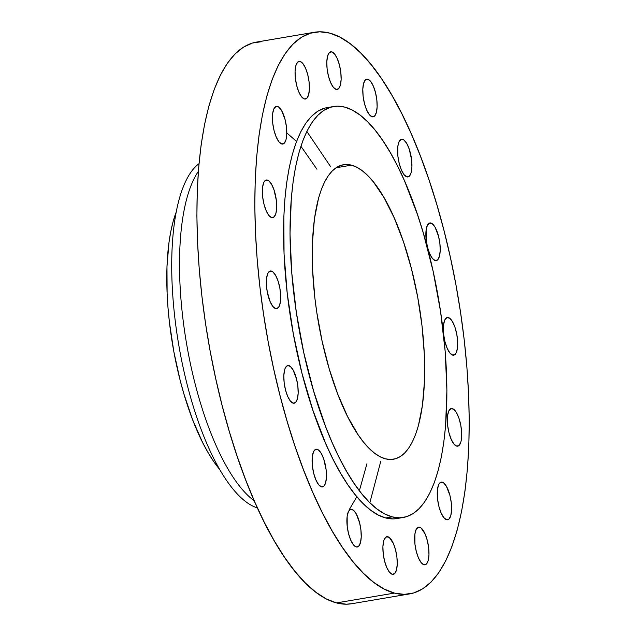 <?xml version="1.0" encoding="UTF-8"?>
<svg xmlns="http://www.w3.org/2000/svg" width="636" height="636" viewBox="0 0 636 636"><rect width="100%" height="100%" fill="white"/><g stroke="black" fill="none" stroke-linecap="round" stroke-linejoin="round"><path stroke-width="0.95" d="M286.796 132.908L296.551 141.446M300.915 146.24L316.951 169.24M366.932 463.747L359.372 490.746M356.844 496.716L349.267 509.611M369.85 502.766L380.741 461.402M330.768 166.894L306.846 131.437M317.11 449.294A19.104 6.535 -99.6 0 1 325.95 468.43A19.104 6.535 -99.6 0 1 322.476 486.914A19.104 6.535 -99.6 0 1 321.45 486.858L323.915 486.119L325.664 482.629L326.443 476.928L326.133 469.877L323.772 459.136L321.283 453.46L318.485 450.01L315.814 449.302L313.667 451.457L312.371 456.147L312.427 466.275L313.779 473.597L315.973 480.085L318.668 484.735L321.45 486.858A19.104 6.535 -99.6 0 1 312.61 467.722A19.104 6.535 -99.6 0 1 316.084 449.239A19.104 6.535 -99.6 0 1 317.11 449.294L315.138 449.628L317.11 449.294M288.824 365.597A19.104 6.535 -99.6 0 1 297.664 384.732A19.104 6.535 -99.6 0 1 294.19 403.216A19.104 6.535 -99.6 0 1 293.172 403.16L295.629 402.421L297.378 398.931L298.165 393.231L297.855 386.179L296.495 378.857L292.997 369.762L290.199 366.312L287.528 365.613L285.381 367.767L284.61 369.826L283.831 375.526L284.141 382.578L285.492 389.908L287.687 396.387L290.382 401.046L293.172 403.16A19.104 6.535 -99.6 0 1 284.332 384.025A19.104 6.535 -99.6 0 1 287.798 365.549A19.104 6.535 -99.6 0 1 288.824 365.597L286.852 365.939L288.824 365.597M271.349 271.055A19.104 6.535 -99.6 0 1 280.198 290.191A19.104 6.535 -99.6 0 1 276.724 308.667A19.104 6.535 -99.6 0 1 275.698 308.611L276.994 308.603L279.14 306.449L280.436 301.766L280.675 295.263L279.824 287.933L278.019 280.897L275.531 275.221L272.733 271.763L270.054 271.063L267.907 273.218L266.619 277.9L266.381 284.403L267.223 291.733L270.213 301.838L272.908 306.496L275.698 308.611A19.104 6.535 -99.6 0 1 266.858 289.475A19.104 6.535 -99.6 0 1 270.332 271A19.104 6.535 -99.6 0 1 271.349 271.055L269.378 271.389L271.349 271.055M267.351 180.044A19.104 6.535 -99.6 0 1 276.199 199.179A19.104 6.535 -99.6 0 1 272.725 217.663A19.104 6.535 -99.6 0 1 271.699 217.607L274.156 216.868L275.913 213.378L276.692 207.678L276.382 200.626L274.021 189.886L271.532 184.209L268.734 180.759L266.055 180.052L263.908 182.206L262.62 186.897L262.668 197.025L264.027 204.347L266.214 210.834L268.909 215.485L271.699 217.607A19.104 6.535 -99.6 0 1 262.859 198.472A19.104 6.535 -99.6 0 1 266.333 179.988A19.104 6.535 -99.6 0 1 267.351 180.044L265.387 180.378L267.351 180.044M277.439 106.435A19.104 6.535 -99.6 0 1 286.28 125.57A19.104 6.535 -99.6 0 1 282.805 144.046A19.104 6.535 -99.6 0 1 281.78 143.99L284.244 143.251L285.993 139.769L286.772 134.061L286.462 127.017L285.111 119.687L281.613 110.6L278.814 107.142L276.143 106.443L273.997 108.597L272.701 113.28L272.757 123.408L274.108 130.738L276.302 137.217L278.997 141.876L281.78 143.99A19.104 6.535 -99.6 0 1 272.939 124.855A19.104 6.535 -99.6 0 1 276.414 106.379A19.104 6.535 -99.6 0 1 277.439 106.435L275.468 106.769L277.439 106.435M304.413 98.985L306.87 98.238L308.619 94.756L309.406 89.056L309.096 82.004L307.737 74.682L305.55 68.195L302.855 63.536L300.065 61.422A19.104 6.535 -99.6 0 1 308.905 80.557A19.104 6.535 -99.6 0 1 305.431 99.033A19.104 6.535 -99.6 0 1 304.413 98.985L304.413 98.985A19.104 6.535 -99.6 0 1 295.573 79.85A19.104 6.535 -99.6 0 1 299.039 61.366A19.104 6.535 -99.6 0 1 300.065 61.422L297.608 62.161L295.851 65.651L295.072 71.351L295.382 78.403L296.734 85.725L298.928 92.204L301.623 96.863L304.413 98.985M298.093 61.756L300.065 61.422L298.093 61.756M336.142 89.43L338.598 88.682L340.347 85.2L341.135 79.5L340.824 72.448L339.473 65.118L337.279 58.639L334.584 53.981L331.793 51.866A19.104 6.535 -99.6 0 1 340.634 71.001A19.104 6.535 -99.6 0 1 337.167 89.477A19.104 6.535 -99.6 0 1 336.142 89.43L336.142 89.43A19.104 6.535 -99.6 0 1 327.302 70.294A19.104 6.535 -99.6 0 1 330.768 51.81A19.104 6.535 -99.6 0 1 331.793 51.866L329.337 52.605L327.588 56.095L326.801 61.795L327.111 68.847L328.462 76.169L330.656 82.648L333.351 87.307L336.142 89.43M329.822 52.2L331.793 51.866L329.822 52.2M372.14 116.778L374.596 116.038L376.353 112.548L377.132 106.848L376.822 99.796L375.471 92.474L373.276 85.995L370.581 81.336L367.791 79.214A19.104 6.535 -99.6 0 1 376.639 98.349A19.104 6.535 -99.6 0 1 373.165 116.833A19.104 6.535 -99.6 0 1 372.14 116.778L372.14 116.778A19.104 6.535 -99.6 0 1 363.299 97.642A19.104 6.535 -99.6 0 1 366.773 79.166A19.104 6.535 -99.6 0 1 367.791 79.214L365.334 79.961L363.585 83.443L362.806 89.143L363.116 96.195L364.468 103.517L366.654 110.004L369.349 114.663L372.14 116.778M365.827 79.556L367.791 79.214L365.827 79.556M402.588 139.316A19.104 6.535 -99.6 0 1 411.428 158.451A19.104 6.535 -99.6 0 1 407.954 176.927A19.104 6.535 -99.6 0 1 406.929 176.88L409.385 176.14L411.142 172.65L411.921 166.95L411.611 159.898L409.25 149.158L406.762 143.482L403.963 140.031L401.292 139.324L399.146 141.478L397.85 146.161L397.905 156.297L399.257 163.619L401.443 170.098L404.138 174.757L406.929 176.88A19.104 6.535 -99.6 0 1 398.088 157.744A19.104 6.535 -99.6 0 1 401.562 139.26A19.104 6.535 -99.6 0 1 402.588 139.316L400.616 139.65L402.588 139.316M430.866 223.005A19.104 6.535 -99.6 0 1 439.707 242.141A19.104 6.535 -99.6 0 1 436.24 260.625A19.104 6.535 -99.6 0 1 435.215 260.569L437.671 259.83L439.428 256.34L440.207 250.64L439.897 243.588L438.546 236.266L435.04 227.171L432.249 223.721L429.57 223.021L427.424 225.176L426.136 229.858L426.184 239.987L427.543 247.309L429.729 253.796L432.424 258.455L435.215 260.569A19.104 6.535 -99.6 0 1 426.374 241.434A19.104 6.535 -99.6 0 1 429.849 222.958A19.104 6.535 -99.6 0 1 430.866 223.005L428.895 223.347L430.866 223.005M448.34 317.555A19.104 6.535 -99.6 0 1 457.181 336.69A19.104 6.535 -99.6 0 1 453.707 355.174A19.104 6.535 -99.6 0 1 452.689 355.119L455.145 354.379L456.131 352.956L457.419 348.266L457.658 341.771L456.815 334.441L455.002 327.405L452.514 321.721L449.716 318.27L447.044 317.563L444.898 319.725L443.602 324.408L443.658 334.536L445.009 341.858L447.203 348.345L449.898 352.996L452.689 355.119A19.104 6.535 -99.6 0 1 443.841 335.983A19.104 6.535 -99.6 0 1 447.315 317.499A19.104 6.535 -99.6 0 1 448.34 317.555L446.369 317.889L448.34 317.555M452.339 408.566A19.104 6.535 -99.6 0 1 461.18 427.702A19.104 6.535 -99.6 0 1 457.705 446.178A19.104 6.535 -99.6 0 1 456.68 446.122L459.144 445.383L460.893 441.901L461.418 439.277L461.657 432.774L460.814 425.444L459.001 418.409L456.513 412.732L453.714 409.274L451.043 408.574L448.897 410.729L447.601 415.411L447.657 425.548L449.008 432.87L451.202 439.349L453.897 444.008L456.68 446.122A19.104 6.535 -99.6 0 1 447.839 426.987A19.104 6.535 -99.6 0 1 451.314 408.511A19.104 6.535 -99.6 0 1 452.339 408.566L450.368 408.9L452.339 408.566M442.258 482.175A19.104 6.535 -99.6 0 1 451.099 501.311A19.104 6.535 -99.6 0 1 447.625 519.795A19.104 6.535 -99.6 0 1 446.599 519.739L449.056 519L450.813 515.51L451.592 509.81L451.282 502.758L449.93 495.436L446.432 486.341L443.634 482.891L440.963 482.183L438.816 484.346L437.52 489.028L437.576 499.157L438.927 506.479L441.114 512.966L443.809 517.617L446.599 519.739A19.104 6.535 -99.6 0 1 437.759 500.604A19.104 6.535 -99.6 0 1 441.233 482.12A19.104 6.535 -99.6 0 1 442.258 482.175L440.287 482.509L442.258 482.175M419.625 527.188A19.104 6.535 -99.6 0 1 428.465 546.324A19.104 6.535 -99.6 0 1 424.999 564.808A19.104 6.535 -99.6 0 1 423.974 564.752L426.43 564.013L428.187 560.523L428.966 554.823L428.656 547.771L427.305 540.449L425.11 533.962L421.008 527.904L418.329 527.196L416.183 529.351L414.895 534.041L414.942 544.17L416.302 551.492L418.488 557.979L421.183 562.629L423.974 564.752A19.104 6.535 -99.6 0 1 415.133 545.616A19.104 6.535 -99.6 0 1 418.607 527.133A19.104 6.535 -99.6 0 1 419.625 527.188L417.653 527.522L419.625 527.188M351.899 509.388A19.104 6.535 -99.6 0 1 360.739 528.524A19.104 6.535 -99.6 0 1 357.265 547.008A19.104 6.535 -99.6 0 1 356.24 546.952L358.704 546.213L360.453 542.723L361.232 537.023L360.922 529.971L359.571 522.649L356.073 513.554L353.274 510.104L350.603 509.404L348.456 511.559L347.161 516.241L347.216 526.37L348.568 533.699L350.762 540.179L353.457 544.837L356.24 546.952A19.104 6.535 -99.6 0 1 347.399 527.816A19.104 6.535 -99.6 0 1 350.873 509.341A19.104 6.535 -99.6 0 1 351.899 509.388L349.927 509.73L351.899 509.388M387.896 536.744A19.104 6.535 -99.6 0 1 396.737 555.88A19.104 6.535 -99.6 0 1 393.263 574.364A19.104 6.535 -99.6 0 1 392.245 574.308L394.702 573.569L396.451 570.079L397.238 564.378L396.928 557.327L395.568 550.005L393.382 543.518L389.28 537.46L386.601 536.752L384.454 538.907L383.683 540.974L382.904 546.674L383.214 553.725L384.565 561.047L386.76 567.535L389.455 572.185L392.245 574.308A19.104 6.535 -99.6 0 1 383.405 555.172A19.104 6.535 -99.6 0 1 386.871 536.689A19.104 6.535 -99.6 0 1 387.896 536.744L385.925 537.078L387.896 536.744M176.132 212.257A151.098 51.675 80.4 0 0 219.802 469.591L213.243 460.846L207.813 452.156L202.534 442.346L192.636 419.784L183.931 394.026L180.131 380.249L173.819 351.573L169.422 322.317L167.999 307.832L167.117 293.617L166.974 266.564L169.017 242.197L170.83 231.321L173.151 221.463L176.132 212.257M257.413 507.902A177.15 60.587 -99.6 0 1 178.629 344.203A177.15 60.587 -99.6 0 1 198.996 163.683A177.15 60.587 80.4 0 0 178.629 344.203A177.15 60.587 80.4 0 0 257.413 507.902M254.257 500.826A177.15 60.587 -99.6 0 1 186.435 342.884A177.15 60.587 -99.6 0 1 198.36 171.402A177.15 60.587 80.4 0 0 186.435 342.884A177.15 60.587 80.4 0 0 254.257 500.826M329.623 33.088L339.799 37.063L350.182 43.701L360.684 52.939L371.201 64.673L381.624 78.808L391.863 95.193L401.809 113.677L411.381 134.085L420.468 156.21L428.998 179.853L436.884 204.776L444.047 230.741L450.415 257.5L455.94 284.801L460.551 312.363L464.224 339.942L466.904 367.258L468.581 394.05L469.225 420.062L468.843 445.049L467.428 468.764L464.995 490.976L461.577 511.479L457.197 530.066L451.902 546.562L445.741 560.817L438.768 572.686L431.065 582.051L422.686 588.825L413.734 592.943L404.281 594.374L394.415 593.086A284.825 97.419 -99.6 0 1 262.604 307.792A284.825 97.419 -99.6 0 1 314.367 32.269A284.825 97.419 -99.6 0 1 329.623 33.088A284.825 97.419 -99.6 0 1 461.434 318.382A284.825 97.419 -99.6 0 1 409.671 593.897A284.825 97.419 -99.6 0 1 394.415 593.086L384.239 589.103L373.857 582.465L363.355 573.235L352.837 561.493L342.414 547.365L332.175 530.981L322.221 512.497L312.658 492.089L303.571 469.956L295.04 446.321L287.154 421.39L279.991 395.425L273.623 368.665L268.098 341.373L263.487 313.802L259.814 286.232L257.135 258.916L255.457 232.124L254.813 206.104L255.195 181.125L256.61 157.41L259.043 135.198L262.461 114.695L266.842 96.108L272.136 79.603L278.298 65.357L285.27 53.488L292.973 44.123L301.345 37.349L310.304 33.223L319.757 31.8L329.623 33.088M314.367 32.269L256.443 42.103A284.825 97.419 80.4 0 0 204.681 317.618A284.825 97.419 80.4 0 0 336.492 602.912L394.415 593.086L336.492 602.912A284.825 97.419 80.4 0 0 351.748 603.731L409.671 593.897M392.158 516.869A208.409 71.28 -99.6 0 1 295.708 308.118A208.409 71.28 -99.6 0 1 333.59 106.522A208.409 71.28 -99.6 0 1 344.752 107.11L352.193 110.028L359.793 114.885L367.481 121.643L375.168 130.229L382.8 140.572L390.289 152.561L397.572 166.083L404.575 181.014L417.462 214.507L423.234 232.744L433.14 271.326L440.557 311.465L445.2 351.629L446.901 390.273L445.582 425.905L443.801 442.155L441.305 457.157L438.093 470.759L434.221 482.835L429.713 493.258L424.617 501.947L418.973 508.8L412.851 513.753L406.293 516.766L399.376 517.815L392.158 516.869L384.716 513.96L377.116 509.102L369.429 502.345L361.741 493.759L354.109 483.416L346.62 471.427L339.338 457.904L332.334 442.974L325.688 426.78L313.675 391.243L303.77 352.662L296.352 312.522L291.709 272.359L290.008 233.714L291.328 198.082L293.109 181.832L295.605 166.831L298.817 153.228L302.688 141.152L307.196 130.722L312.3 122.04L317.936 115.188L324.066 110.235L330.617 107.214L337.533 106.172L344.752 107.11A208.409 71.28 -99.6 0 1 441.201 315.869A208.409 71.28 -99.6 0 1 403.319 517.466A208.409 71.28 -99.6 0 1 392.158 516.869L385.726 517.966L392.158 516.869M333.59 106.522L327.15 107.611A208.409 71.28 80.4 0 0 289.277 309.215A208.409 71.28 80.4 0 0 385.726 517.966A208.409 71.28 80.4 0 0 396.888 518.563L403.319 517.466M351.47 165.161A149.365 51.087 -99.6 0 1 420.587 314.772A149.365 51.087 -99.6 0 1 393.445 459.248A149.365 51.087 -99.6 0 1 385.44 458.826A149.365 51.087 -99.6 0 1 316.323 309.215A149.365 51.087 -99.6 0 1 343.464 164.74A149.365 51.087 -99.6 0 1 351.47 165.161L336.054 167.777L351.47 165.161L346.294 164.493L341.333 165.241L336.643 167.395L332.246 170.949L328.208 175.862L324.551 182.087L321.323 189.56L318.549 198.209L314.454 218.712L312.435 242.793L312.578 269.537L314.86 297.91L316.784 312.371L322.102 341.142L329.194 368.793L337.803 394.256L347.59 416.564L358.171 434.849L363.641 442.258L369.158 448.412L374.66 453.253L380.105 456.735L385.44 458.826L390.615 459.494L395.576 458.747L400.267 456.592L404.663 453.039L408.702 448.126L412.359 441.901L415.586 434.428L418.369 425.778L422.455 405.275L424.474 381.195L424.331 354.451L422.05 326.077L417.709 297.163L411.468 268.813L403.582 242.125L394.336 218.124L384.104 197.732L373.268 181.729L367.759 175.576L362.25 170.734L356.804 167.252L351.47 165.161M324.177 108.311L317.626 111.324L311.497 116.285L305.86 123.138L300.764 131.819L296.249 142.249L292.377 154.317L289.173 167.92L286.669 182.922L284.888 199.179L283.855 216.526L284.046 253.844L287.234 293.435L293.299 333.781L301.997 373.332L313.007 410.57L325.902 444.063L332.898 458.993L340.18 472.516L347.669 484.513L355.301 494.848L362.997 503.442L370.677 510.191L378.277 515.049L385.726 517.966L392.937 518.904L396.967 518.547M261.833 41.626L252.381 43.057L243.421 47.175L235.05 53.949L227.346 63.314L220.374 75.183L214.213 89.438L208.918 105.934L204.538 124.521L201.119 145.024L198.686 167.236L197.271 190.951L196.89 215.938L197.534 241.95L199.211 268.742L201.89 296.058L205.555 323.637L210.174 351.199L215.699 378.5L222.067 405.259L229.23 431.224L237.117 456.147L245.639 479.79L254.734 501.915L264.298 522.323L274.251 540.807L284.491 557.192L294.913 571.327L305.431 583.061L315.933 592.299L326.316 598.937L336.492 602.912L346.35 604.2L351.859 603.707"/></g></svg>
